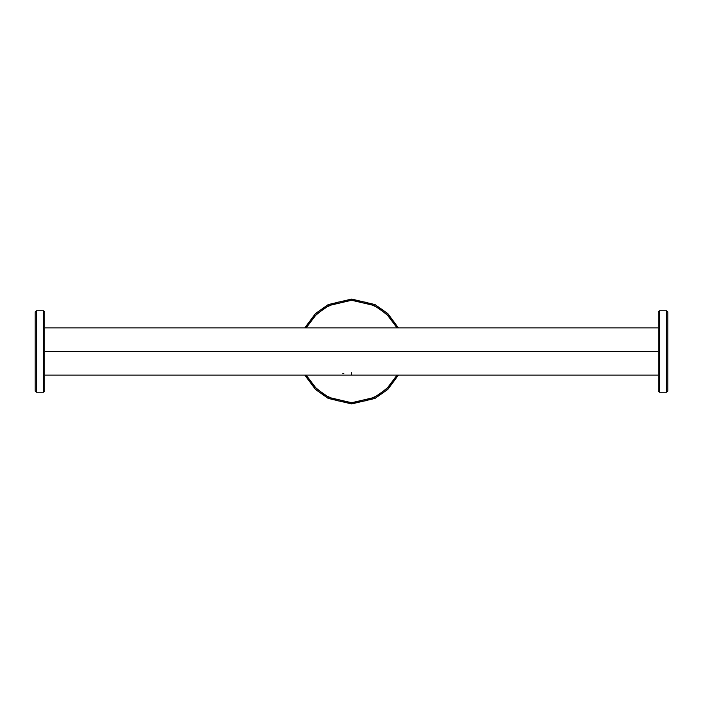 <?xml version="1.0" encoding="UTF-8"?>
<svg xmlns="http://www.w3.org/2000/svg" width="703" height="703" viewBox="0 0 703 703"><rect width="100%" height="100%" fill="white"/><g stroke="black" fill="none" stroke-linecap="round" stroke-linejoin="round"><path stroke-width="1.05" d="M658.263 351.5L44.737 351.5L658.263 351.5M343.829 373.75L342.783 373.355M658.263 375.077L351.623 375.077C341.57 373.644 341.57 373.644 351.623 375.077L351.623 372.739M351.623 403.926L375.015 398.416L387.801 389.436L398.443 375.077L387.801 389.436L375.015 398.416L351.623 403.926L351.623 402.731L374.277 397.45L386.676 388.847L397.098 375.077L389.058 386.474L378.232 395.271L365.437 400.824L351.623 402.731L351.623 403.926L328.222 398.416L315.436 389.436L304.794 375.077L315.436 389.436L328.222 398.416L351.623 403.926M398.443 327.923L387.801 313.564L375.015 304.584L351.623 299.074L375.015 304.584L387.801 313.564L398.443 327.923M351.623 300.269L351.623 299.074L351.623 300.269L337.8 302.176L325.006 307.729L314.188 316.526L306.139 327.923L316.561 314.153L328.969 305.55L351.623 300.269L374.277 305.55L386.676 314.153L397.098 327.923L389.058 316.526L378.232 307.729L365.437 302.176L351.623 300.269M306.139 375.077L314.188 386.474L325.006 395.271L337.8 400.824L351.623 402.731L328.969 397.45L316.561 388.847L306.139 375.077M304.794 327.923L315.436 313.564L328.222 304.584L351.623 299.074L328.222 304.584L315.436 313.564L304.794 327.923M44.737 382.397L44.737 319.505M44.737 322.326L44.737 326.64M44.737 377.247L44.737 380.455M44.737 391.044L43.542 392.239L43.542 310.761L44.737 311.956L44.737 391.044L43.542 392.239L36.345 392.239L36.345 310.761L43.542 310.761L43.542 392.239L36.345 392.239L35.15 391.044L35.15 311.956L36.345 310.761L36.345 392.239L35.15 391.044L35.15 311.956L36.345 310.761L43.542 310.761L44.737 311.956M658.263 320.603L658.263 383.495M658.263 380.675L658.263 377.493M658.263 325.753L658.263 323.573M658.263 311.956L659.458 310.761L659.458 392.239L658.263 391.044L658.263 311.956L659.458 310.761L666.655 310.761L666.655 392.239L659.458 392.239L659.458 310.761L666.655 310.761L667.85 311.956L667.85 391.044L666.655 392.239L666.655 310.761L667.85 311.956L667.85 391.044L666.655 392.239L659.458 392.239L658.263 391.044M44.737 327.923L658.263 327.923M44.737 375.077L351.623 375.077"/></g></svg>
